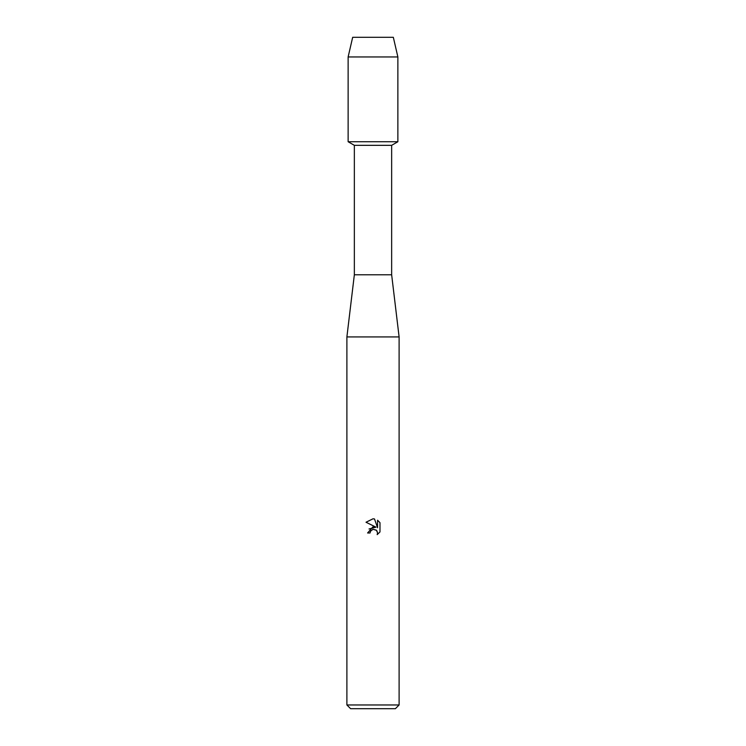 <?xml version="1.0" encoding="UTF-8"?>
<svg xmlns="http://www.w3.org/2000/svg" width="746" height="746" viewBox="0 0 746 746"><rect width="100%" height="100%" fill="white"/><g stroke="black" fill="none" stroke-linecap="round" stroke-linejoin="round"><path stroke-width="1.12" d="M393.329 37.3L352.671 37.3L393.329 37.3L397.87 56.948L397.87 141.74L373 141.74L397.87 141.74L391.65 145.33L391.65 274.78L399.11 336.94L399.11 704.97L346.89 704.97L350.62 708.7L395.38 708.7L399.11 704.97M391.65 274.78L354.35 274.78L354.35 145.33L391.65 145.33M354.35 274.78L346.89 336.94L399.11 336.94M373 529.287L370.464 531.273L370.063 532.98L367.591 532.98L373 526.797L375.993 527.161L366.016 522.247L373 518.806L374.511 518.974L377.56 527.739L377.56 520.223L379.984 522.676L379.984 531.945L377.178 534.63L377.569 532.952L376.469 530.303L373 529.287L376.282 530.126M370.063 532.98L370.314 531.6M376.898 530.807L377.569 532.952L377.178 534.63L379.984 531.945M375.993 527.161L369.018 528.989M370.464 531.273L372.944 529.306M379.984 522.676L377.56 520.232M374.511 518.974L373.224 518.815M373 518.806L366.016 522.247M352.671 37.3L348.13 56.948L348.13 141.74L373 141.74L348.13 141.74L354.35 145.33M348.13 56.948L397.87 56.948M346.89 336.94L346.89 704.97"/></g></svg>
